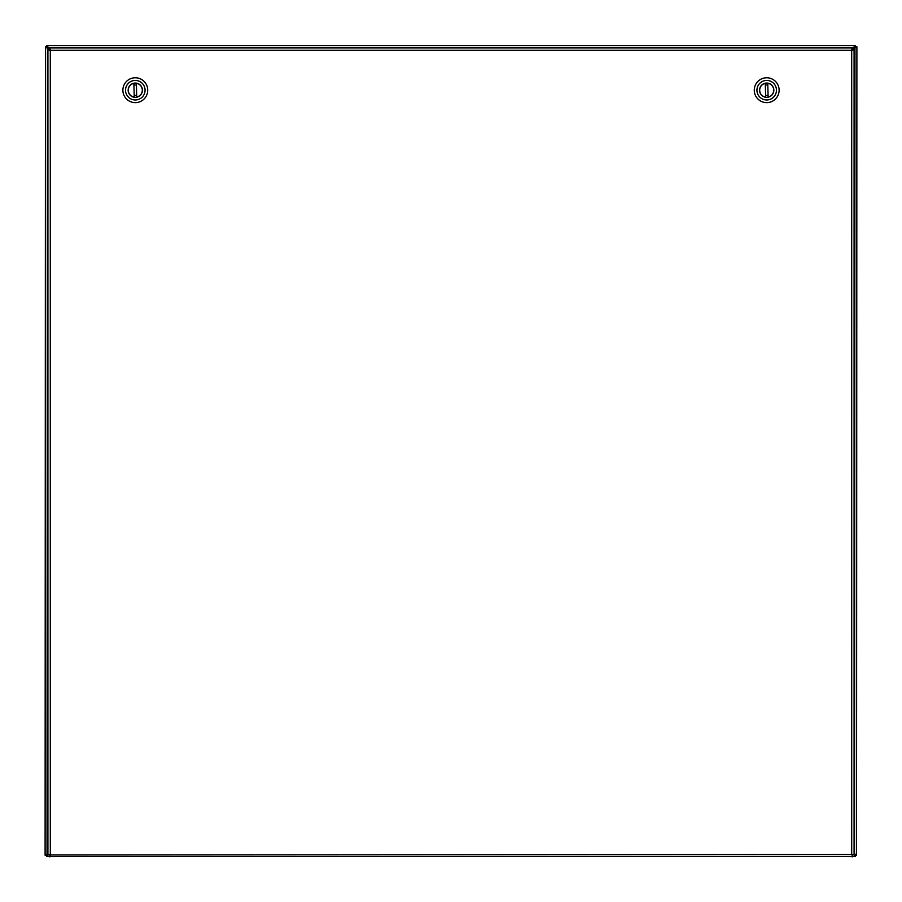 <?xml version="1.0" encoding="UTF-8"?>
<svg xmlns="http://www.w3.org/2000/svg" width="902" height="902" viewBox="0 0 902 902"><rect width="100%" height="100%" fill="white"/><g stroke="black" fill="none" stroke-linecap="round" stroke-linejoin="round"><path stroke-width="1.35" d="M48.234 854.521L46.769 856.55L46.769 855.13L48.234 854.521M854.081 853.315L856.55 855.231L855.231 855.231L855.231 856.55L853.766 854.521L855.231 855.13M852.164 49.069L855.231 45.45L855.231 46.87L853.766 47.479L48.234 47.479L46.769 46.87M49.069 49.836L45.45 46.769L46.769 46.769L46.769 45.45L49.836 49.069M46.769 45.45L855.231 45.45M855.231 856.55L46.769 856.55M855.231 46.87L856.9 46.769L856.55 855.231M46.769 855.13L45.1 855.231L45.45 46.769M856.55 46.769L852.931 49.836M855.13 855.231L854.521 853.766L854.972 47.242M45.45 855.231L47.919 853.315M46.87 46.769L47.479 48.234L47.028 854.758M852.164 855.231L852.164 856.9L852.164 855.231M49.836 856.9L50.298 854.521L49.836 856.9M47.919 854.983L851.702 854.521L851.702 50.298L50.298 50.298L50.298 854.521L47.919 854.983L47.919 49.836L50.298 50.298L49.836 47.919L852.164 47.919L851.702 50.298L854.081 49.836L854.081 854.983L851.702 854.521L854.081 854.983M852.164 47.919L851.702 50.298L854.081 49.836M47.919 49.836L50.298 50.298L49.836 47.919M779.125 90.2A12.425 12.425 0 0 1 766.7 102.625A12.425 12.425 0 0 1 754.275 90.2A12.425 12.425 0 0 1 766.7 77.775A12.425 12.425 0 0 1 779.125 90.2M756.936 90.2A9.764 9.764 0 0 1 771.582 81.744A9.764 9.764 0 0 1 771.582 98.656A9.764 9.764 0 0 1 756.936 90.2M773.848 90.2A7.148 7.148 0 0 0 763.126 84.01A7.148 7.148 0 0 0 763.126 96.39A7.148 7.148 0 0 0 773.848 90.2M766.7 83.097A7.103 7.103 0 0 0 760.544 93.752A7.103 7.103 0 0 0 772.856 93.752A7.103 7.103 0 0 0 766.7 83.097M765.279 83.334L765.64 97.134L765.279 83.334A7.013 7.013 0 0 0 765.279 97.066M768.121 97.066L767.76 83.266L768.121 97.066A7.013 7.013 0 0 0 768.121 83.334M147.725 90.2A12.425 12.425 0 0 1 135.3 102.625A12.425 12.425 0 0 1 122.875 90.2A12.425 12.425 0 0 1 135.3 77.775A12.425 12.425 0 0 1 147.725 90.2M125.536 90.2A9.764 9.764 0 0 1 140.182 81.744A9.764 9.764 0 0 1 140.182 98.656A9.764 9.764 0 0 1 125.536 90.2M142.448 90.2A7.148 7.148 0 0 0 131.726 84.01A7.148 7.148 0 0 0 131.726 96.39A7.148 7.148 0 0 0 142.448 90.2M135.3 83.097A7.103 7.103 0 0 0 129.144 93.752A7.103 7.103 0 0 0 141.456 93.752A7.103 7.103 0 0 0 135.3 83.097M133.879 83.334L134.24 97.134L133.879 83.334A7.013 7.013 0 0 0 133.879 97.066M136.721 97.066L136.36 83.266L136.721 97.066A7.013 7.013 0 0 0 136.721 83.334M854.882 47.479L853.766 47.479M48.234 47.479L47.118 47.479M47.118 854.521L47.919 854.521M854.081 854.521L854.882 854.521M767.76 84.98L765.64 84.98M765.64 95.42L767.76 95.42M136.36 84.98L134.24 84.98M134.24 95.42L136.36 95.42"/></g></svg>
